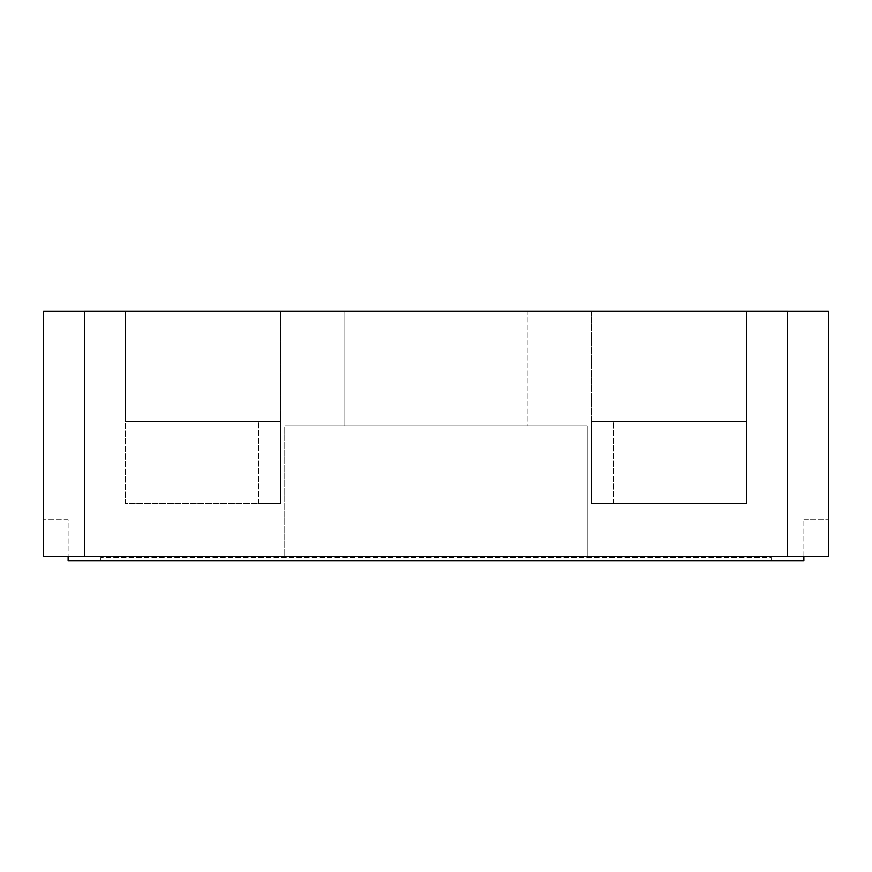 <?xml version="1.0" encoding="UTF-8"?>
<svg xmlns="http://www.w3.org/2000/svg" width="872" height="872" viewBox="0 0 872 872"><rect width="100%" height="100%" fill="white"/><g stroke="black" fill="none" stroke-linecap="round" stroke-linejoin="round"><path stroke-width="0.65" stroke-dasharray="4.36 3.27" d="M258.679 503.449L258.679 421.699L280.675 421.699L258.679 421.699L280.675 421.699L280.675 503.449L280.675 421.688L125.35 421.688L280.675 421.688L125.35 421.688L125.35 311.326L125.35 503.449L280.675 503.449L125.35 503.449L125.35 311.326L280.675 311.326L280.675 503.449L125.35 503.449L280.675 503.449L258.679 503.449L280.675 503.449L280.675 311.326L125.35 311.326L280.675 311.326L125.35 311.326L125.35 421.688L280.675 421.688L280.675 311.326L280.675 503.449L280.675 421.699L258.679 421.699L258.679 503.449M84.475 311.337L43.6 311.337M828.4 311.326L828.4 556.576L803.875 556.576L828.4 556.576L828.4 519.799L828.4 556.576L787.525 556.576L787.525 311.326L84.475 311.326L84.475 556.576L43.6 556.576L43.6 519.799L43.6 556.576L68.125 556.576L68.125 519.799L43.6 519.799L68.125 519.799L68.125 556.576L43.6 556.576L43.6 311.326M828.4 311.337L787.525 311.337M746.65 311.326L591.325 311.326L746.65 311.326L591.325 311.326L746.65 311.326L746.65 503.449L591.325 503.449L746.65 503.449L746.65 421.688L746.65 503.449L591.325 503.449L591.325 311.326L591.325 421.688L746.65 421.688L591.325 421.688L746.65 421.688L746.65 311.326L746.65 421.688L591.325 421.688L591.325 503.449L613.321 503.449L591.325 503.449L591.325 421.699L591.325 503.449L746.65 503.449L746.65 311.326M527.974 311.326L344.037 311.326L527.974 311.326L527.963 425.776L344.026 425.776L527.963 425.776L527.963 311.326L344.026 311.326L527.963 311.326M787.525 556.576L84.475 556.576M803.875 556.576L803.875 519.799L803.875 556.576L68.125 556.576L803.875 556.576L803.875 560.674L68.125 560.674L68.125 556.576M284.763 556.576L587.238 556.576L284.763 556.576L587.238 556.576L284.763 556.576L284.763 425.776L587.238 425.776L587.238 556.576L587.238 425.776L284.763 425.776L587.238 425.776L284.763 425.776L284.763 556.576M100.825 560.674L771.175 560.674L100.825 560.674L100.825 557.6L100.825 560.674M803.875 519.799L828.4 519.799L803.875 519.799M344.037 425.776L344.037 311.326L344.037 425.776L527.974 425.776L344.037 425.776M771.175 560.674L771.175 557.6L100.825 557.6L771.175 557.6L771.175 560.674M591.325 421.699L613.321 421.699L591.325 421.699M591.325 311.326L591.325 503.449L591.325 311.326M591.325 503.449L613.321 503.449L591.325 503.449M613.321 503.449L613.321 421.699L613.321 503.449"/><path stroke-width="1.31" d="M787.525 311.337L828.4 311.337M43.6 311.326L43.6 556.576L84.475 556.576L84.475 311.326L787.525 311.326L787.525 556.576L828.4 556.576L828.4 311.326M43.6 311.337L84.475 311.337M68.125 556.576L68.125 560.674L803.875 560.674L803.875 556.576M787.525 556.576L84.475 556.576"/></g></svg>
